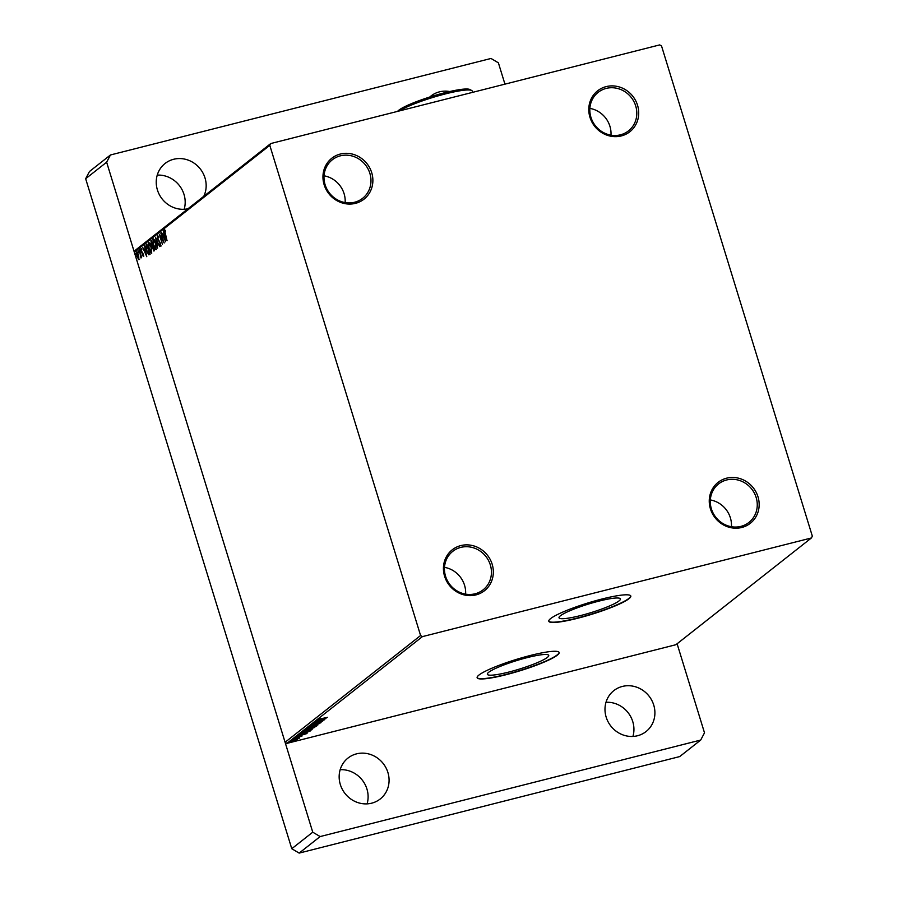 <?xml version="1.0" encoding="UTF-8"?>
<svg xmlns="http://www.w3.org/2000/svg" width="898" height="898" viewBox="0 0 898 898"><rect width="100%" height="100%" fill="white"/><g stroke="black" fill="none" stroke-linecap="round" stroke-linejoin="round"><path stroke-width="1.35" d="M621.337 135.924A26.042 24.268 51.8 0 0 637.535 105.234A26.042 24.268 51.8 0 0 606.172 86.612A26.042 24.268 51.8 0 0 589.964 117.301A26.042 24.268 51.8 0 0 621.337 135.924M606.172 88.408A24.515 22.843 -128.2 0 1 633.876 101.508A24.515 22.843 -128.2 0 1 628.488 130.872A24.515 22.843 -128.2 0 1 620.451 134.823A24.515 22.843 -128.2 0 1 592.759 121.713A24.515 22.843 -128.2 0 1 598.147 92.359A24.515 22.843 -128.2 0 1 606.172 88.408M589.874 108.389A24.515 22.843 -128.2 0 1 610.977 135.16M355.507 203.341A26.042 24.268 51.8 0 0 371.705 172.663A26.042 24.268 51.8 0 0 340.342 154.041A26.042 24.268 51.8 0 0 324.133 184.73A26.042 24.268 51.8 0 0 355.507 203.341M340.342 155.837A24.515 22.843 -128.2 0 1 368.045 168.936A24.515 22.843 -128.2 0 1 362.657 198.29A24.515 22.843 -128.2 0 1 354.62 202.241A24.515 22.843 -128.2 0 1 326.928 189.141A24.515 22.843 -128.2 0 1 332.316 159.777A24.515 22.843 -128.2 0 1 340.342 155.837M324.043 175.806A24.515 22.843 -128.2 0 1 345.146 202.589M475.962 594.903A26.042 24.268 51.8 0 0 492.16 564.213A26.042 24.268 51.8 0 0 460.797 545.591A26.042 24.268 51.8 0 0 444.6 576.28A26.042 24.268 51.8 0 0 475.962 594.903M460.809 547.387A24.515 22.843 -128.2 0 1 488.501 560.487A24.515 22.843 -128.2 0 1 483.113 589.851A24.515 22.843 -128.2 0 1 475.076 593.791A24.515 22.843 -128.2 0 1 447.384 580.692A24.515 22.843 -128.2 0 1 452.772 551.338A24.515 22.843 -128.2 0 1 460.809 547.387M444.499 567.356A24.515 22.843 -128.2 0 1 465.602 594.139M741.793 527.474A26.042 24.268 51.8 0 0 757.991 496.796A26.042 24.268 51.8 0 0 726.628 478.174A26.042 24.268 51.8 0 0 710.43 508.852A26.042 24.268 51.8 0 0 741.793 527.474M726.639 479.97A24.515 22.843 -128.2 0 1 754.331 493.069A24.515 22.843 -128.2 0 1 748.943 522.423A24.515 22.843 -128.2 0 1 740.917 526.374A24.515 22.843 -128.2 0 1 713.214 513.274A24.515 22.843 -128.2 0 1 718.602 483.91A24.515 22.843 -128.2 0 1 726.639 479.97M710.329 499.939A24.515 22.843 -128.2 0 1 731.432 526.722M598.887 601.132A32.115 4.468 162.9 0 0 559.027 617.802A32.115 4.468 162.9 0 0 580.557 615.568A32.115 4.468 162.9 0 0 620.417 598.91A32.115 4.468 162.9 0 0 598.887 601.132M527.205 657.617A32.115 4.468 162.9 0 0 487.345 674.275A32.115 4.468 162.9 0 0 508.885 672.052A32.115 4.468 162.9 0 0 548.734 655.383A32.115 4.468 162.9 0 0 527.205 657.617M530.37 655.473A42.902 5.972 162.9 0 0 477.13 677.732A42.902 5.972 162.9 0 0 505.888 674.757A42.902 5.972 162.9 0 0 559.14 652.509A42.902 5.972 162.9 0 0 530.37 655.473M477.096 677.586A42.902 5.972 162.9 0 0 505.81 674.477A42.902 5.972 162.9 0 0 559.084 652.363M602.053 599A42.902 5.972 162.9 0 0 548.801 621.259A42.902 5.972 162.9 0 0 577.571 618.284A42.902 5.972 162.9 0 0 630.811 596.025A42.902 5.972 162.9 0 0 602.053 599M548.779 621.113A42.902 5.972 162.9 0 0 577.481 617.992A42.902 5.972 162.9 0 0 630.755 595.89M138.988 259.589L136.945 256.413L136.631 251.911L138.662 255.054L138.876 259.657M139.336 249.947L141.615 257.367L141.042 256.458L141.008 257.995L139.336 249.947M140.627 257.008L141.312 256.929M143.287 256.211L141.132 251.025L140.964 248.499L141.761 249.116L141.356 250.8L143.141 253.91L143.287 256.211L142.513 255.515L143.063 255.301M142.456 254.763L143.422 255.2M141.132 248.454L141.761 249.116M141.839 249.913L141.278 249.386M146.116 244.604L146.823 244.043L149.483 254.561L148.641 254.763L146.464 250.475L146.116 244.604L146.902 244.278M149.483 254.561L148.641 254.763L149.203 254.628L148.372 253.651M154.063 250.946L150.931 244.391L151.38 240.451L154.501 250.609L153.884 251.047M155.5 237.207L159.597 246.591L156.23 239.676L157.599 248.162L155.5 237.207M160.832 233.009L164.188 242.976L160.327 236.612L162.426 244.368L159.305 234.21L163.155 240.563L161.101 232.941M164.581 229.821L165.344 230.584L165.468 231.459L164.727 230.898L165.21 233.783L167.05 240.72L164.491 229.821M165.378 230.82L164.727 230.898M269.793 145.353L420.59 635.526L422.43 636.615L811.388 537.969L812.342 536.162L661.545 46L659.704 44.9L270.747 143.545L269.793 145.353L134.296 252.114L285.093 742.276L420.59 635.526M165.681 241.798L161.539 232.447L163.11 235.254L163.964 234.58L163.537 230.876L165.681 241.798M157.532 235.377L158.722 237.094L158.699 237.768L157.689 236.443L157.801 238.509L160.439 243.302L160.619 246.108L159.507 244.851L159.496 244.088L160.304 245.064L160.214 243.538L157.554 238.677L157.442 235.377M157.745 236.421L157.767 235.512M156.241 249.554C155.242 249.565 154.299 248.106 153.412 245.165L152.941 238.902C153.94 238.913 154.871 240.361 155.747 243.257L156.072 249.644M151.695 253.146C150.696 253.157 149.742 251.687 148.866 248.746L148.394 242.482C149.382 242.494 150.325 243.953 151.201 246.849L151.526 253.225M146.778 256.693L142.636 247.343L144.208 250.149L145.061 249.476L144.634 245.771L146.778 256.693M140.301 250.071L139.897 249.363M140.369 251.07L140.357 250.273M138.494 251.496L138.09 250.789M138.561 252.495L138.55 251.687M135.553 253.808L135.149 253.101M135.62 254.808L135.609 254.011M134.296 252.114L135.25 250.306L270.747 143.545M296.991 739.458L295.734 740.457L290.133 741.535L297.474 739.436M298.731 738.257L292.692 739.582L299.146 738.268L298.574 737.64M298.765 737.92L299.539 737.965M301.807 736.147L294.477 738.111L301.908 736.18M300.953 736.506L300.179 736.45M295.33 737.707L296.25 737.808M299.708 734.059L310.214 731.017L303.311 733.767L299.472 734.362M304.972 729.917L314.76 727.425L306.42 730.254L304.355 730.4L304.972 729.917M309.092 726.673L319.868 723.406L311.438 726.089L317.858 724.989L309.092 726.673M314.423 722.463L324.459 719.792L315.625 722.856L322.685 721.184L312.897 723.676L321.709 720.611L314.423 722.463M318.779 719.197L327.557 717.356L320.698 719.219L317.836 719.646L320.171 718.804L318.801 719.444L318.622 718.86M422.43 636.615L286.945 743.376L675.891 644.719L811.388 537.969M325.94 718.625L315.131 721.913L318.835 720.667L319.699 719.983L317.129 720.331L325.907 718.647M311.741 724.742L321.057 722.609L312.785 725.034L310.775 725.202L313.907 724.147L311.741 725.012L311.572 724.439M320.058 722.856L319.093 722.811M312.65 726.46L316.68 726.055L310.338 728.3L306.364 728.682L312.65 726.46M308.104 730.04L312.134 729.636L305.791 731.881L301.818 732.263L308.104 730.04M307.037 733.52L296.228 736.809L299.932 735.563L300.796 734.878L298.226 735.226L307.037 733.52M294.364 738.639L294.971 738.538M293.915 738.762L293.354 738.998M292.557 740.064L293.163 739.952M292.108 740.188L291.547 740.423M289.616 742.377L290.222 742.276M289.167 742.511L288.606 742.736M286.945 743.376L285.093 742.276M319.946 720.331L323.561 719.231L319.789 719.814M307.307 728.177L310.585 728.11L315.658 726.314L315.591 725.584M312.381 726.527L307.262 728.581L307.082 727.997M315.658 726.314L312.414 726.639M306.24 729.681L304.186 729.816M310.214 728.581L313.525 727.874L310.113 728.94L309.933 728.368M305.399 729.805L309.383 728.918L305.298 730.254L305.118 729.681M302.749 731.769L306.027 731.702L311.112 729.906L311.034 729.176M307.834 730.108L302.716 732.162L302.536 731.589M311.112 729.906L307.868 730.231M308.979 731.455L300.561 734.059L308.934 731.342M300.864 733.385L300.561 734.059L300.37 733.464M301.649 734.564L300.763 734.8M301.043 735.226L304.658 734.126L301.694 734.71M290.952 741.108L293.186 741.097L296.666 739.873L296.553 739.2M294.409 739.997L290.941 741.422L290.761 740.839M296.666 739.873L294.443 740.109M165.333 230.741L164.828 229.955M165.221 239.44L164.188 235.703L163.526 236.219L164.906 239.362M163.739 236.051L163.357 235.186M164.278 234.636L163.11 235.254M161.18 245.962L160.069 244.716M156.331 249.464L155.433 248.477M153.12 240.136L153.401 238.857M154.265 239.811L153.524 239.867M153.648 244.986L155.915 248.522L155.511 243.448L153.266 239.934L153.648 244.986M153.951 239.732L153.266 239.934M154.175 250.856L153.58 250.003M152.772 246.456L151.19 241.899L151.167 244.2L152.099 245.726L152.918 245.446M151.055 242.033L151.324 240.799L150.763 240.933M154.052 249.857L152.941 246.501L152.817 248.78L154.153 249.857M151.784 253.045L150.886 252.057M148.563 243.717L148.855 242.449M149.719 243.392L148.978 243.459M149.102 248.566L151.358 252.114L150.965 247.04L148.72 243.515L149.102 248.566M149.405 243.313L148.72 243.515M150.045 254.415L149.203 254.628M146.183 246.018L146.677 244.458M149.034 253.562L149.798 253.315L149.034 253.562M149.394 253.337L146.913 245.266L146.105 246.22L146.7 250.284L148.473 253.707L149.663 253.27M148.473 253.707L149.685 253.348M146.307 254.336L145.285 250.598L144.623 251.114L146.004 254.257M144.825 250.946L144.455 250.093M145.364 249.532L144.208 250.149M143.848 256.065L143.074 255.369M142.737 252.776L142.12 251.979M141.772 249.262L141.39 248.611M139.549 259.455L137.978 258.871M138.696 255.167L137.057 251.923M137.652 252.641L137.08 252.787M137.551 252.641L136.911 252.821L137.169 256.222L138.707 258.68L138.427 255.234M429.76 97.029A26.042 24.268 -128.2 0 1 430.905 96.052A26.042 24.268 -128.2 0 1 439.448 91.854A26.042 24.268 -128.2 0 1 449.752 91.529M187.951 208.785A26.042 24.268 -128.2 0 1 159.148 194.26A26.042 24.268 -128.2 0 1 165.075 163.47A26.042 24.268 -128.2 0 1 173.617 159.283A26.042 24.268 -128.2 0 1 199.985 168.566A26.042 24.268 -128.2 0 1 203.779 196.314M371.705 803.171A26.042 24.268 -128.2 0 1 342.273 789.252A26.042 24.268 -128.2 0 1 347.997 758.058A26.042 24.268 -128.2 0 1 356.528 753.86A26.042 24.268 -128.2 0 1 385.96 767.779A26.042 24.268 -128.2 0 1 380.236 798.973A26.042 24.268 -128.2 0 1 371.705 803.171M637.535 735.743A26.042 24.268 -128.2 0 1 608.103 721.824A26.042 24.268 -128.2 0 1 613.828 690.629A26.042 24.268 -128.2 0 1 622.359 686.442A26.042 24.268 -128.2 0 1 651.791 700.361A26.042 24.268 -128.2 0 1 646.066 731.556A26.042 24.268 -128.2 0 1 637.535 735.743M299.157 853.1L679.719 756.576L700.698 740.053L320.137 836.566L299.157 853.1L291.771 848.722L312.751 832.188L106.638 162.201L85.658 178.724L89.474 171.507L110.454 154.972L491.015 58.46L498.39 62.838L504.945 84.154M677.103 643.765L704.503 732.835L700.698 740.053M291.771 848.722L85.658 178.724M157.251 175.11A26.042 24.268 -128.2 0 1 184.169 209.279M340.162 769.698A26.042 24.268 -128.2 0 1 367.091 803.867M606.004 702.281A26.042 24.268 -128.2 0 1 632.922 736.439M110.454 154.972L106.638 162.201M312.751 832.188L320.137 836.566M397.567 111.386A38.3 5.332 -17.1 0 1 444.678 92.752A38.3 5.332 -17.1 0 1 469.777 89.497L471.663 90.474A39.838 5.545 162.9 0 0 445.565 93.863A39.838 5.545 162.9 0 0 399.43 110.914M472.651 92.337L472.269 91.102A39.838 5.545 162.9 0 0 471.663 90.474M320.103 722.8L319.924 722.216M300.976 736.461L300.796 735.889M295.341 737.92L295.161 737.348M152.2 245.726L152.761 245.581M148.765 253.719L149.326 253.573M142.962 255.324L143.523 255.178M141.323 249.363L141.884 249.217"/></g></svg>

